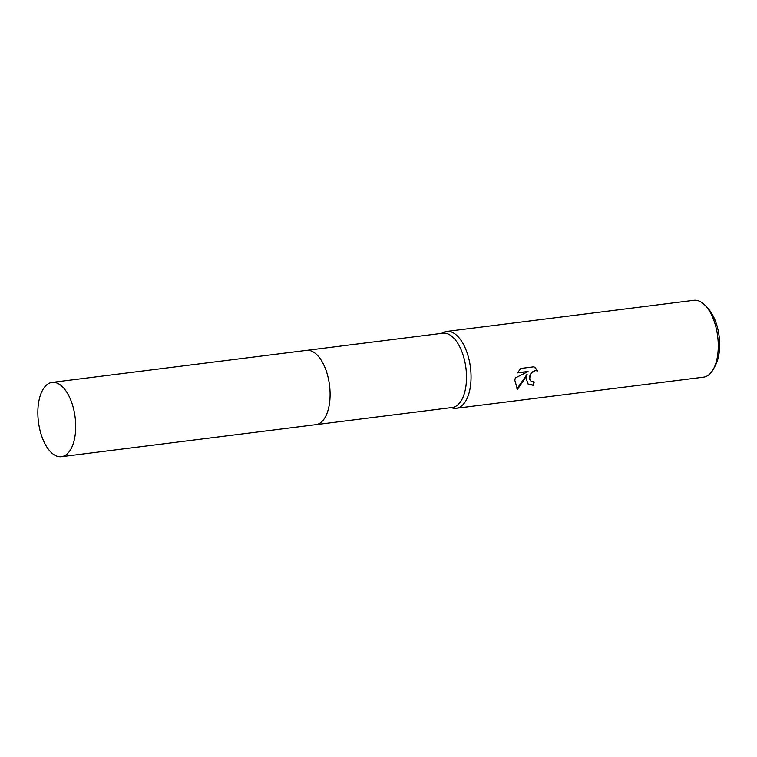 <?xml version="1.0" encoding="UTF-8"?>
<svg xmlns="http://www.w3.org/2000/svg" width="757" height="757" viewBox="0 0 757 757"><rect width="100%" height="100%" fill="white"/><g stroke="black" fill="none" stroke-linecap="round" stroke-linejoin="round"><path stroke-width="1.14" d="M326.74 414.041A37.434 18.49 -97.2 0 0 329.56 402.979A37.434 18.49 -97.2 0 0 319.681 357.966M316.189 424.62L452.26 407.493A37.434 18.49 -97.2 0 0 465.971 385.805A37.434 18.49 -97.2 0 0 442.911 333.203L306.84 350.34M450.756 407.673L453.169 408.155A38.721 19.124 -97.2 0 0 456.32 408.278A38.721 19.124 -97.2 0 0 470.494 385.843A38.721 19.124 -97.2 0 0 446.639 331.434A38.721 19.124 -97.2 0 0 443.63 332.332L441.407 333.392M526.181 378.841L527.137 374.185L524.601 379.039L517.457 389.335L514.807 380.269L515.309 377.951L528.064 371.564L517.381 372.908L520.844 368.451L534.016 366.785L537.839 370.958L535.473 370.618L531.632 372.86L530.354 374.923L529.72 378.396L531.036 381.187L534.224 381.982A38.721 19.124 82.8 0 1 533.373 385.36L528.216 384.149L526.181 378.841M456.32 408.278L703.527 377.156A38.721 19.124 -97.2 0 0 713.454 369A38.721 19.124 -97.2 0 0 717.712 354.73A38.721 19.124 -97.2 0 0 705.496 305.762A38.721 19.124 -97.2 0 0 693.857 300.321L446.639 331.434M713.454 369L715.318 365.555A34.85 17.212 -97.2 0 0 719.15 352.705A34.85 17.212 -97.2 0 0 708.155 308.638L705.496 305.762M530.875 381.045L529.55 379.011L529.427 376.91L531.319 372.586L535.152 370.343L537.839 370.958M537.517 370.693L535.01 367.495M528.064 384.017L533.051 385.086A38.077 18.811 -97.2 0 0 533.836 382.02M516.899 388.89L527.137 374.185M517.57 372.576L528.064 371.564M52.261 453.396A37.434 18.49 -97.2 0 0 61.459 456.679A37.434 18.49 -97.2 0 0 75.709 426.323A37.434 18.49 -97.2 0 0 61.298 385.692A37.434 18.49 -97.2 0 0 52.11 382.399A37.434 18.49 -97.2 0 0 37.85 412.764A37.434 18.49 -97.2 0 0 52.261 453.396M61.459 456.679L315.849 424.668A37.443 18.49 -97.2 0 0 330.109 394.293A37.443 18.49 -97.2 0 0 315.688 353.661A37.443 18.49 -97.2 0 0 306.49 350.377L52.11 382.399"/></g></svg>
